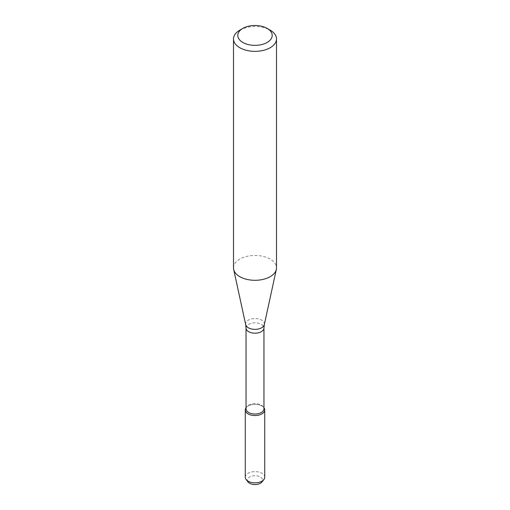 <?xml version="1.0" encoding="UTF-8"?>
<svg xmlns="http://www.w3.org/2000/svg" width="510" height="510" viewBox="0 0 510 510"><rect width="100%" height="100%" fill="white"/><g stroke="black" fill="none" stroke-linecap="round" stroke-linejoin="round"><path stroke-width="0.38" stroke-dasharray="2.55 1.91" d="M246.043 407.751A9.728 5.616 180 0 1 246.12 407.643A9.728 5.616 180 0 1 255 404.322A9.728 5.616 180 0 1 263.88 407.643A9.728 5.616 180 0 1 263.957 407.751A9.728 5.616 180 0 0 255 404.322A9.728 5.616 180 0 0 246.043 407.751M246.043 408.848A8.957 5.17 180 0 1 246.821 406.738A8.957 5.17 180 0 1 255 403.678A8.957 5.17 180 0 1 263.179 406.738A8.957 5.17 180 0 1 263.957 408.848M233.497 267.89A21.503 12.412 180 0 1 255 255.472A21.503 12.412 180 0 1 276.503 267.89M239.796 30.166A21.503 12.412 180 0 1 270.204 30.166M248.013 481.956A7.656 4.418 180 0 1 255 475.734A7.656 4.418 180 0 1 261.987 481.956M245.272 477.226A9.728 5.616 180 0 1 255 471.61A9.728 5.616 180 0 1 264.728 477.226M246.043 328.013A8.957 5.17 180 0 1 255 322.836A8.957 5.17 180 0 1 263.957 328.013M245.68 324.621A9.397 5.425 180 0 1 255 318.52A9.397 5.425 180 0 1 264.32 324.621M246.821 406.738L246.12 407.643M263.179 406.738L263.88 407.643"/><path stroke-width="0.76" d="M264.728 409.932A9.728 5.616 180 0 0 263.957 407.751A9.728 5.616 180 0 1 261.879 413.903A9.728 5.616 180 0 1 249.569 414.592A9.728 5.616 180 0 1 246.043 407.751A9.728 5.616 180 0 0 245.272 409.932L245.272 477.226A9.728 5.616 180 0 0 246.12 479.521A9.728 5.616 180 0 0 261.879 481.198A9.728 5.616 180 0 0 263.88 479.521A9.728 5.616 180 0 0 264.728 477.226L264.728 409.932A9.728 5.616 180 0 1 261.879 413.903A9.728 5.616 180 0 1 251.277 415.121A9.728 5.616 180 0 1 245.272 409.932M246.043 328.013A8.957 5.17 180 0 0 251.57 332.788A8.957 5.17 180 0 0 261.337 331.666A8.957 5.17 180 0 0 263.957 328.013L263.957 408.848A8.957 5.17 180 0 1 261.337 412.507A8.957 5.17 180 0 1 251.57 413.629A8.957 5.17 180 0 1 246.043 408.848L246.043 328.013L245.68 324.621L233.669 269.433A21.503 12.412 180 0 1 233.497 267.89L233.497 38.938A21.503 12.412 180 0 1 239.796 30.166L242.837 28.407A17.2 9.932 180 0 1 267.163 28.407A17.2 9.932 180 0 1 267.163 42.451A17.2 9.932 180 0 1 242.837 42.451A17.2 9.932 180 0 1 242.837 28.407M267.163 28.407L270.204 30.166A21.503 12.412 180 0 1 276.503 38.938L276.503 267.89A21.503 12.412 180 0 1 276.331 269.433A21.503 12.412 180 0 1 270.204 276.662A21.503 12.412 180 0 1 248.032 279.633A21.503 12.412 180 0 1 233.669 269.433M276.503 38.938A21.503 12.412 180 0 1 270.204 47.717A21.503 12.412 180 0 1 246.77 50.407A21.503 12.412 180 0 1 233.497 38.938M263.88 479.521L261.987 481.956A7.656 4.418 180 0 1 260.412 483.276A7.656 4.418 180 0 1 248.013 481.956L246.12 479.521M263.957 328.013L264.32 324.621A9.397 5.425 180 0 1 261.643 327.783A9.397 5.425 180 0 1 251.953 329.077A9.397 5.425 180 0 1 245.68 324.621M264.32 324.621L276.331 269.433"/></g></svg>
